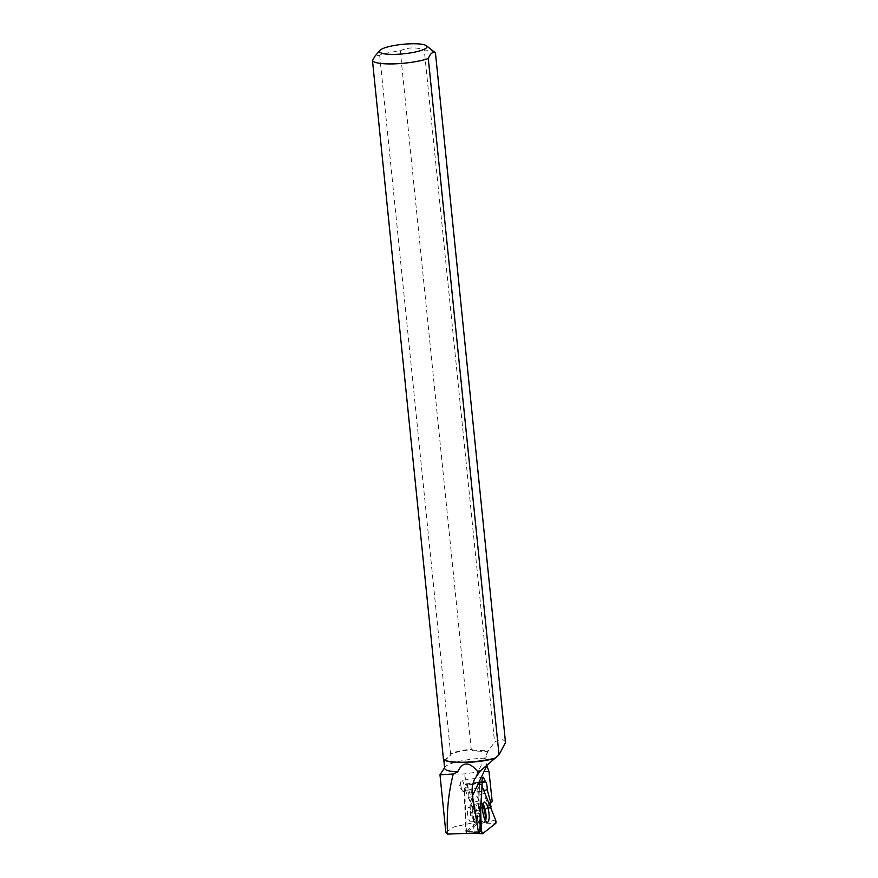 <?xml version="1.0" encoding="UTF-8"?>
<svg xmlns="http://www.w3.org/2000/svg" width="878" height="878" viewBox="0 0 878 878"><rect width="100%" height="100%" fill="white"/><g stroke="black" fill="none" stroke-linecap="round" stroke-linejoin="round"><path stroke-width="0.66" stroke-dasharray="4.39 3.29" d="M472.254 816.913A7.441 2.151 81.4 0 0 468.753 807.244A7.441 2.151 81.4 0 0 467.754 814.927A7.441 2.151 81.4 0 0 470.992 821.962A7.441 2.151 81.4 0 0 472.254 816.913M466.459 832.531L464.594 788.246L478.576 823.037L466.459 832.531L471.705 833.189M478.576 823.037L495.719 823.377M464.594 788.246L469.851 785.108L480.387 782.155A2.107 0.604 81.4 0 0 479.772 781.464A2.107 0.604 81.4 0 0 479.454 782.891L480.716 813.006L479.454 782.891L469.851 785.108L479.772 781.464M479.454 782.891L480.387 782.155L482.022 786.205L480.387 782.155M444.422 759.942A31.476 6.278 174.2 0 1 443.763 759.163L443.785 759.426M443.84 760.655C443.983 761.303 446.2 759.503 450.458 755.267L450.337 754.059A31.476 6.278 174.2 0 1 472.265 749.538L472.397 750.778L487.74 751.7L485.753 758.087L486.851 765.671M444.608 768.217A31.476 6.278 174.2 0 1 444.894 767.196A31.476 6.278 174.2 0 1 485.753 758.087M488.969 771.433A44.185 8.813 174.2 0 0 464.177 773.957C438.572 774.012 431.23 775.768 453.235 774.012M505.508 742.547C503.95 738.804 500.306 738.672 494.566 742.162L487.74 751.7M445.87 832.322L453.86 826.966L475.536 822.236L477.709 820.853L464.177 773.957M479.805 831.751L477.544 784.899A5.586 1.613 -98.6 0 0 478.576 787.928L479.114 800.846A7.693 2.217 81.4 0 0 479.059 803.326L479.476 813.324A7.693 2.217 81.4 0 0 479.761 816.134L473.363 817.33L473.944 831.203L465.856 831.455L477.742 822.137L475.371 809.977L474.296 810.822L482.362 809.593L476.963 796.083L483.701 793.624L483.58 790.891A6.651 1.921 81.4 0 0 483.558 790.43L488.596 803.041L492.207 801.603M490.176 802.799L490.001 801.943M491.087 807.047L475.371 809.977M379.658 55.116L450.59 753.434A31.871 6.355 174.2 0 1 471.234 749.186L400.291 50.858A31.871 6.355 -5.8 0 0 379.658 55.116L374.972 56.17M434.895 52.406A31.871 6.355 -5.8 0 0 424.261 49.958L494.566 742.162M450.337 754.059L450.59 753.434M471.234 749.186L472.265 749.538M400.291 50.858C407.941 47.247 415.931 46.951 424.261 49.958M473.944 831.203L480.398 831.29M479.761 816.134L480.134 825.068M478.576 787.928L464.144 790.848L465.856 831.455M472.199 789.618L472.748 802.536L470.081 805.345L470.509 815.344L473.363 817.33M490.561 807.464L482.362 809.593M474.296 810.822L468.907 797.312L468.731 793.141A6.651 1.921 81.4 0 0 466.339 784.833L482 782.452M464.144 790.848A5.586 1.613 81.4 0 0 464.912 791.276A5.586 1.613 81.4 0 0 465.395 784.109A6.651 1.921 81.4 0 1 465.911 784.427L466.339 784.833M489.54 808.265L483.701 793.624M477.544 784.899L482.11 784.208M465.395 784.109L481.989 781.585M461.126 787.105A5.586 1.613 -98.6 0 1 461.038 781.321A5.586 1.613 -98.6 0 1 461.718 780.454A5.586 1.613 -98.6 0 1 463.99 784.855A5.586 1.613 -98.6 0 1 463.397 791.506A5.586 1.613 -98.6 0 1 462.486 790.88A5.586 1.613 -98.6 0 1 461.126 787.105M479.114 800.846L472.748 802.536M468.907 797.312L476.963 796.083M472.397 750.778L488.475 750.174M443.884 760.359L450.458 755.267M477.742 822.137L475.536 822.236M495.576 819.942L485.029 822.895M472.002 833.178L480.387 831.246M485.589 820.941A9.998 2.886 -98.6 0 1 484.294 822.532A9.998 2.886 -98.6 0 1 479.651 809.527A9.998 2.886 -98.6 0 1 481.287 802.755A9.998 2.886 -98.6 0 1 482.999 803.886M482.757 805.06A9.735 2.81 81.4 0 0 480.112 803.414A9.735 2.81 81.4 0 0 479.004 809.725A9.735 2.81 81.4 0 0 482.977 822.247A9.735 2.81 81.4 0 0 485.007 819.887M472.671 811.513A7.441 2.151 -98.6 0 1 473.933 806.454A7.441 2.151 -98.6 0 1 477.434 816.123A7.441 2.151 -98.6 0 1 476.172 821.182A7.441 2.151 -98.6 0 1 472.671 811.513M479.476 813.324L470.509 815.344M479.059 803.326L470.081 805.345M468.731 793.141L483.58 790.891M465.911 784.427L481.989 781.98M470.992 821.962L476.172 821.182L487.334 822.291M468.753 807.244L473.933 806.454L484.261 802.075M488.058 750.964L474.702 778.962M483.229 777.195L461.718 780.454M464.912 791.276L463.397 791.506M461.038 781.321L459.381 786.458L462.486 790.88"/><path stroke-width="1.32" d="M482.56 833.694L495.719 823.377A2.107 0.604 81.4 0 0 495.576 819.942L482.022 786.205L495.576 819.942L495.719 823.377L482.56 833.694L481.473 830.994L480.716 813.006L481.473 830.994A2.107 0.604 81.4 0 0 482.428 833.738A2.107 0.604 81.4 0 0 482.56 833.694M489.134 815.344A10.229 2.952 81.4 0 0 484.261 802.075A10.229 2.952 81.4 0 0 482.593 809.011A10.229 2.952 81.4 0 0 487.334 822.291A10.229 2.952 81.4 0 0 489.134 815.344M481.989 781.98L485.358 781.464L483.229 777.195C482.231 777.831 481.846 780.081 482.088 783.922L479.794 831.96L478.554 832.937L447.571 834.1L445.87 832.322M485.358 781.464L485.71 781.892C486.73 783.417 487.224 786.084 487.224 789.871L483.701 790.409M486.544 764.782L488.969 771.433L492.207 801.603L490.791 802.711L487.224 789.871M494.951 758.164A31.871 6.355 174.2 0 1 465.889 762.17A31.871 6.355 174.2 0 1 443.994 759.602A31.871 6.355 174.2 0 1 443.423 758.998L372.491 60.67A31.871 6.355 -5.8 0 0 394.946 63.842A31.871 6.355 -5.8 0 0 428.299 58.574L499.022 754.839L480.409 770.84A31.476 6.278 174.2 0 1 477.325 771.191L479.618 771.894L474.702 778.962C472.254 784.197 471.508 789.827 472.452 795.852L478.554 832.937M477.325 771.191C469.039 761.314 462.486 761.555 457.657 771.938A31.476 6.278 174.2 0 1 444.608 768.217L443.785 759.426M494.018 758.702A31.476 6.278 174.2 0 1 444.422 759.942L443.994 759.602M444.553 767.723L439.988 774.813L453.235 774.012L457.657 771.938M479.618 771.894L480.409 770.84M499.022 754.839L505.508 742.547L435.466 53.009A31.871 6.355 -5.8 0 0 434.895 52.406L426.368 45.733A23.893 4.763 -5.8 0 0 418.389 43.9A23.893 4.763 -5.8 0 0 379.823 50.463A23.893 4.763 -5.8 0 0 396.417 54.315A23.893 4.763 -5.8 0 0 426.368 45.733M447.571 834.1C446.419 813.489 448.307 793.46 453.235 774.012M490.561 807.464L491.087 807.047L490.176 802.799M372.491 60.67L374.972 56.17L379.823 50.463M435.466 53.009C432.733 51.517 430.341 53.371 428.299 58.574M480.134 825.068L480.398 831.29L479.805 831.751M490.791 802.711L488.772 803.019M481.989 781.585L484.897 781.146M482.285 833.683L471.87 833.211L482.428 833.738M480.387 831.246L481.473 830.994M482.999 803.886A9.998 2.886 -98.6 0 1 485.589 820.941M485.007 819.887A9.735 2.81 81.4 0 0 482.757 805.06M486.851 765.671L472.452 795.852M482 782.452L485.71 781.892M445.826 832.322L439.988 774.835"/></g></svg>
